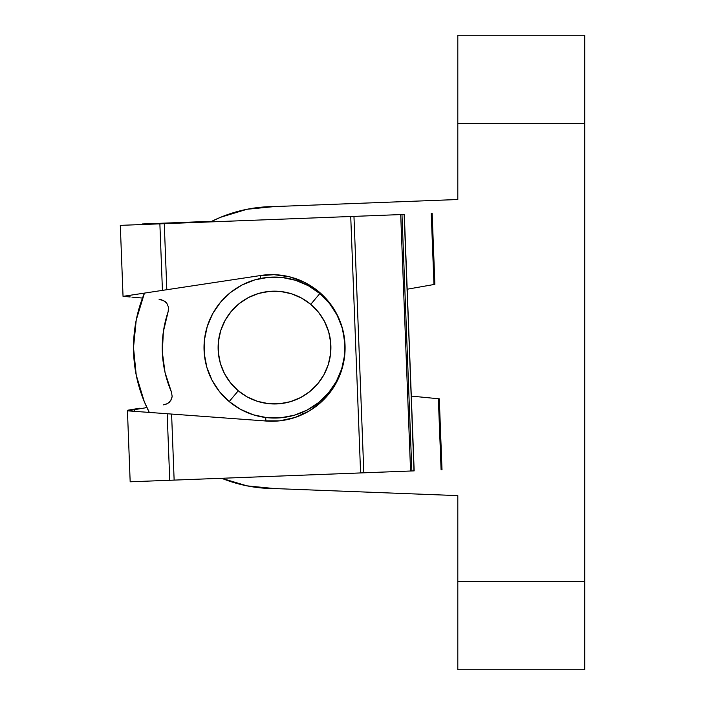 <?xml version="1.0" encoding="UTF-8"?>
<svg xmlns="http://www.w3.org/2000/svg" width="705" height="705" viewBox="0 0 705 705"><rect width="100%" height="100%" fill="white"/><g stroke="black" fill="none" stroke-linecap="round" stroke-linejoin="round"><path stroke-width="1.06" d="M133.509 347.565A141 141 0 0 1 144.454 293.104L136.224 320.061L133.509 347.565L136.224 375.069L144.243 401.524L149.31 412.425A141 141 0 0 1 133.509 347.565M210.575 221.899A141 141 0 0 1 220.55 217.299L210.566 221.899A141 141 0 0 1 274.509 206.565L457.809 199.515L457.809 123.375L584.709 123.375L584.709 581.625L457.809 581.625L457.809 495.615L274.509 488.565L247.006 485.86L221.643 478.281A141 141 0 0 0 274.509 488.565A141 141 0 0 1 221.643 478.281M220.55 217.299L247.006 209.27L274.509 206.565L457.809 199.515L457.809 35.453M344.948 344.481L344.304 337.598M342.991 330.804L341.017 324.168M338.4 317.761L335.175 311.645M331.359 305.873L326.997 300.497M322.132 295.58L316.809 291.165M317.779 403.225L320.044 403.137L317.779 403.225L321.577 400.052M326.494 395.188L330.909 389.865M334.787 384.128L338.083 378.047M340.762 371.667L342.806 365.058M344.19 358.281L344.595 355.205M584.709 669.547L584.709 35.453M457.809 669.547L457.809 495.615L274.509 488.565M140.383 408.671L146.922 407.587A141 141 0 0 1 136.215 375.042M136.215 320.105A141 141 0 0 1 142.481 298.065L136.1 297.501M457.809 581.625L457.809 669.75L584.709 669.75L584.709 581.625L457.809 581.625M584.709 123.375L584.709 35.25L457.809 35.25L457.809 123.375L584.709 123.375M344.904 351.398L344.745 341.405L344.595 355.223L341.749 368.75L336.329 381.458L328.53 392.87L318.651 402.537L307.08 410.09L294.249 415.245L280.669 417.792L266.851 417.651L253.324 414.804L240.617 409.385L229.204 401.577A70.5 70.5 0 0 1 220.498 302.26A70.5 70.5 0 0 1 319.814 293.553L310.755 304.349A56.4 56.4 0 0 1 317.726 383.811A56.4 56.4 0 0 1 238.264 390.781L229.204 401.577A70.5 70.5 0 0 0 328.53 392.87A70.5 70.5 0 0 0 319.814 293.553A70.5 70.5 0 0 1 328.53 392.87A70.5 70.5 0 0 1 229.204 401.577L219.537 391.707L211.985 380.127L206.829 367.305L204.283 353.725L204.432 339.907L207.27 326.38L212.698 313.672L220.498 302.26L230.368 292.593L241.947 285.04L254.769 279.885L268.349 277.338L282.167 277.479L295.695 280.326L308.411 285.745L319.814 293.553L329.482 303.423L337.034 315.003L342.198 327.843L344.745 341.405L342.189 327.825M310.755 304.349L301.625 298.109L291.456 293.774L280.643 291.5L269.583 291.376L258.717 293.421L248.46 297.545L239.198 303.591L231.302 311.319L225.054 320.449L220.718 330.619L218.444 341.44L218.33 352.491L220.365 363.357L224.49 373.615L230.535 382.877L238.264 390.781L247.393 397.021L257.563 401.356L268.385 403.63L279.436 403.754L290.301 401.709L300.559 397.585L309.821 391.539L317.726 383.811L323.965 374.681L328.301 364.511L330.575 353.69L330.698 342.639L328.653 331.773L324.529 321.515L318.493 312.253L310.755 304.349L319.814 293.553A70.5 70.5 0 0 0 220.498 302.26A70.5 70.5 0 0 0 229.204 401.577L238.264 390.781A56.4 56.4 0 0 1 231.302 311.319A56.4 56.4 0 0 1 310.755 304.349M127.869 410.195L132.002 409.508L127.869 410.195M139.669 408.23L132.002 409.508L139.669 408.23M142.269 223.97L211.756 221.299L144.287 223.89L144.305 224.446L144.287 223.89L142.269 223.97L142.287 224.525L142.269 223.97M146.675 407.058L145.221 407.296M343.969 360.757A73.32 73.32 0 0 0 345.036 345.142A73.32 73.32 0 0 1 263.987 420.85A73.32 73.32 0 0 0 332.064 389.662M332.099 389.618A73.32 73.32 0 0 0 343.952 360.81M289.579 276.818A73.32 73.32 0 0 0 258.409 275.858L166.812 289.72L164.274 223.679L350.729 216.506L360.59 472.932L174.135 480.105L171.597 414.064L263.987 420.85L279.673 420.841L295.007 417.483L309.275 410.945L321.824 401.524L332.081 389.645L339.572 375.853L343.961 360.784L345.036 345.124L342.762 329.596L337.228 314.915L328.697 301.74L317.558 290.68L304.331 282.247L289.596 276.827L274.051 274.659L258.409 275.858L162.432 290.381L159.876 223.846L164.274 223.679L166.812 289.72L162.432 290.381L159.876 223.846L120.308 225.371L123.04 296.347M169.808 413.932L127.446 410.821L130.169 481.797L169.738 480.272L167.182 413.738L171.597 414.064L174.135 480.105L169.738 480.272L167.182 413.738L263.987 420.85M123.736 296.241L162.432 290.381L123.736 296.241L129.931 295.298L130.002 296.964L123.049 296.347L130.002 296.964L129.931 295.298M127.667 296.752L123.498 296.382M127.896 410.751L132.02 410.063M131.905 294.998L137.272 294.188M141.123 293.606L134.805 294.567M129.156 296.884L130.117 296.972M137.686 297.642L131.932 297.131L137.686 297.642M148.878 412.399L136.391 411.482M152.756 412.681L151.082 412.557M127.446 410.821L134.399 411.332L134.338 409.675L133.501 409.817L141.943 408.415M162.432 290.381L165.041 289.984M345.036 345.124A73.32 73.32 0 0 0 258.409 275.858L274.051 274.659M337.228 314.915L342.762 329.596A73.32 73.32 0 0 0 317.585 290.698M339.572 375.853L332.081 389.645M171.015 414.02L171.597 414.064M128.134 410.707L134.338 409.675L128.134 410.707M134.452 409.658L141.952 408.415M260.277 275.532L260.392 278.493L260.277 275.532M265.732 417.519L265.873 421.026L265.732 417.519M163.375 404.855L165.56 404.503L169.376 402.299L171.72 398.581L172.161 396.404L171.438 392.059L165.049 372.522L162.335 352.156L163.375 331.623L168.143 311.636L168.513 307.257L166.803 303.212L165.278 301.617L161.313 299.722L159.11 299.546L163.41 300.427L166.803 303.212L168.513 307.257L168.143 311.636C163.701 324.935 161.762 338.444 162.335 352.156C162.89 365.86 165.922 379.167 171.438 392.059L172.161 396.404L170.769 400.581L167.605 403.63L163.375 404.855M434.615 284.397L407.19 289.217L433.972 284.512L431.231 213.412L433.972 284.512M411.297 396.095L439.012 398.801L438.36 398.739L441.092 469.838L442.009 469.803L439.286 398.827L442.009 469.803L441.092 469.838L438.36 398.739L411.297 396.095L438.713 398.774M434.879 284.353L432.147 213.377L431.231 213.412L432.147 213.377L434.809 284.362M302.313 414.602L302.225 412.39L302.313 414.602M297.166 280.801L297.105 279.136L297.166 280.801M315.126 288.812L313.566 288.874L315.126 288.812M404.3 214.443L353.963 216.382L400.704 214.584L410.566 471.01L411.843 470.966L401.982 214.531L404.132 214.452L414.17 470.878L404.309 214.443L413.994 470.878L411.843 470.966L401.982 214.531L400.704 214.584L410.566 471.01L363.824 472.808L353.963 216.382L350.729 216.506L353.963 216.382L363.824 472.808L360.59 472.932L350.729 216.506L120.335 225.362M414.161 470.878L130.196 481.797M345.036 345.115A73.32 73.32 0 0 0 342.771 329.623M317.541 290.663A73.32 73.32 0 0 0 304.349 282.256M304.304 282.238A73.32 73.32 0 0 0 289.623 276.827M150.852 292.134L152.765 291.844M166.239 289.808L166.812 289.72M142.956 411.958L139.308 411.694M128.143 410.874L167.182 413.738M134.399 411.332L134.338 409.675"/></g></svg>
